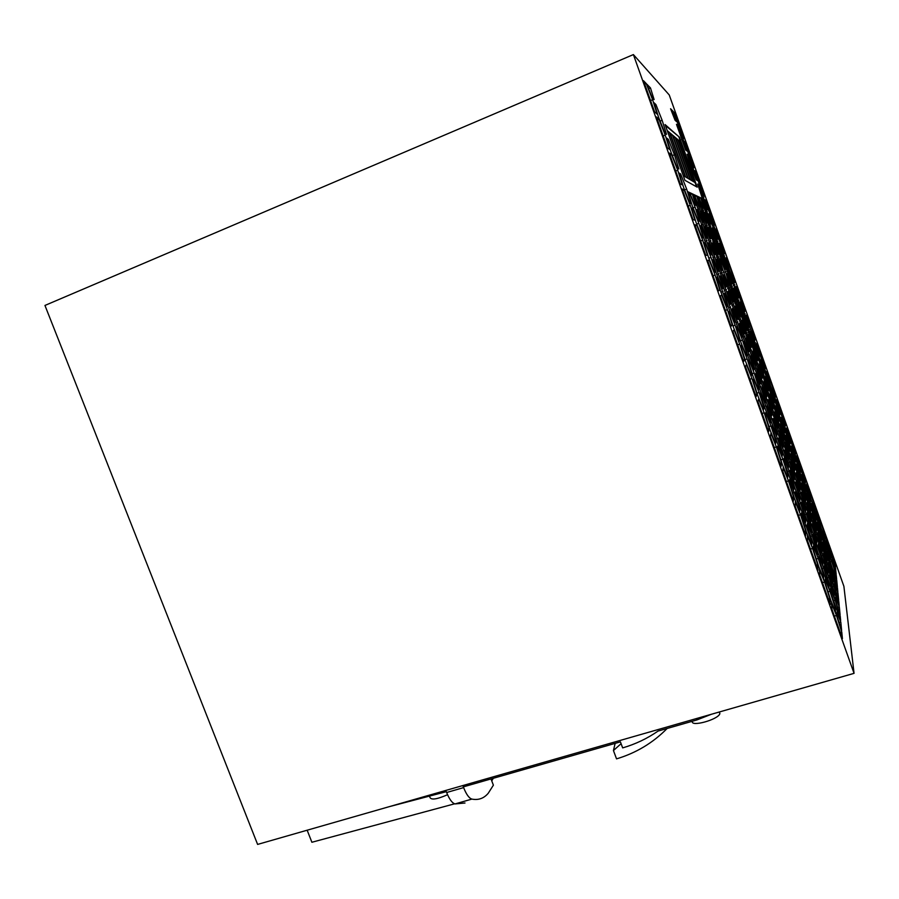 <?xml version="1.0" encoding="UTF-8"?>
<svg xmlns="http://www.w3.org/2000/svg" width="899" height="899" viewBox="0 0 899 899"><rect width="100%" height="100%" fill="white"/><g stroke="black" fill="none" stroke-linecap="round" stroke-linejoin="round"><path stroke-width="1.35" d="M854.05 673.351L257.608 844.419L44.95 305.446L633.39 54.581L854.05 673.351L843.891 586.305L669.261 94.979L633.39 54.581M491.011 778.95L493.382 785.187L488.224 793.278C483.876 798.413 478.425 800.357 471.874 799.099C469.087 798.245 466.334 794.413 463.614 787.603L446.646 792.502C449.376 799.301 452.163 803.11 455.029 803.931L471.874 799.099M711.401 714.267L696.815 719.975L658.023 731.089C647.19 738.585 635.402 744.192 622.659 747.889L620.411 741.866L463.333 786.872L463.614 787.603M491.753 780.916L493.293 778.287M678.217 139.907L692.949 181.306L694.77 182.385L680.285 141.66L678.217 139.907M692.522 181.059L677.722 139.48L675.576 137.659L690.623 179.935L692.522 181.059M676.419 140.019L677.722 139.48M679.026 142.166L680.285 141.66M690.174 179.665L675.07 137.221L672.823 135.322L688.196 178.508L690.174 179.665M673.699 137.783L675.07 137.221M697.208 187.161L684.926 180.294L665.08 124.568L679.442 137.21L697.208 187.161M670.868 135.446L672.295 134.861L669.946 132.872L685.667 177.013L687.735 178.227L672.295 134.861M668.058 132.951L669.395 132.4L667.204 130.546M683.251 175.586L685.173 176.721L669.395 132.4M753.598 346.239L757.902 359.634L757.385 360.881L748.125 334.866L748.743 333.911L753.598 346.239L751.957 346.834M732.831 331.315L734.034 329.899L739.742 344.148L744.619 359.611L743.608 361.522L732.831 331.315M796.267 474.93L796.357 472.402L800.975 484.01L805.538 498.226L805.56 501.035L796.267 474.93M697.028 196.061L698.231 196.634L707.704 223.267L706.614 222.997L701.231 209.332L697.028 196.061M755.52 365.41L750.395 352.509L745.889 338.372L746.552 337.327L756.07 364.061L755.52 365.41M729.707 285.107L728.864 285.545L723.65 272.318L719.346 258.788L720.301 258.665L725.448 271.756L729.707 285.107L728.831 285.433M756.306 344.418L756.969 343.092L765.577 367.309L765.038 368.983L756.306 344.418M761.678 384.176L757.115 369.905L757.655 368.511L767.139 395.155L766.712 396.852L761.678 384.176M714.806 256.968L719.279 271.082L718.256 271.374L708.109 242.91L709.255 242.955L714.806 256.968L712.84 257.721M836.621 579.023L832.339 568.303L827.765 554.121L827.507 550.862L831.755 561.527L836.272 575.506L836.621 579.023M704.895 199.803L706.266 200.455L715.02 225.076L713.772 224.761L704.895 199.803M794.885 488.112L789.996 472.795L790.165 470.143L799.93 497.574L799.885 500.541L794.885 488.112M753.519 342.822L752.969 343.868L748.125 331.551L743.878 318.291L744.529 317.527L753.519 342.822L752.677 343.126M652.618 99.744L657.09 114.061L654.551 111.757L643.47 80.696L646.201 83.528L652.618 99.744L650.573 100.598M833.912 586.305L838.801 601.521L839.205 605.611L829.642 578.754L829.35 574.967L833.912 586.305L832.227 586.822M699.478 208.692L703.793 222.311L702.613 222.019L692.623 193.97L693.927 194.6L699.478 208.692L697.635 209.411M784.063 437.858L783.838 439.993L779.017 427.879L774.477 413.709L774.814 411.854L784.063 437.858L783.108 438.173M721.695 270.408L711.963 243.067L713.019 243.123L718.323 256.586L722.639 270.138L721.695 270.408M833.474 574.798L833.148 571.135L836.722 580.08L837.385 586.901L833.474 574.798M794.817 468.087L794.716 470.57L789.974 458.659L785.389 444.364L785.602 442.184L794.817 468.087L793.851 468.413M710.985 257.395L715.626 272.116L714.514 272.431L708.626 257.653L703.928 242.719L705.164 242.775L710.985 257.395L708.839 258.204M807.336 527.05L807.302 523.701L812.213 535.894L817.213 551.525L817.371 555.211L807.336 527.05M696.658 195.892L700.175 206.972L698.928 206.489L694.309 194.78L696.658 195.892L695.006 196.544M771.6 422.755L766.813 407.719L767.263 405.82L777.096 433.442L776.77 435.667L771.6 422.755M770.128 388.256L774.41 401.572L774.095 403.235L765.06 377.838L765.476 376.445L770.128 388.256L768.578 388.806M810.538 498.81L810.595 501.462L806.223 490.438L801.829 476.818L801.863 474.414L810.538 498.81L809.662 499.091M771.645 415.889L766.544 403.089L761.869 388.447L762.363 386.817L772.027 413.933L771.645 415.889M835.452 567.022L826.911 543.007L826.608 539.007L835.025 562.707L835.452 567.022M796.109 457.007L800.413 470.334L800.368 472.705L791.569 447.972L791.704 445.859L796.109 457.007L794.649 457.501M704.58 212.467L705.681 212.849L714.952 238.932L713.963 238.842L708.749 225.548L704.58 212.467M811.673 545.041L806.56 532.41L801.402 516.228L801.447 512.936L811.583 541.4L811.673 545.041M740.562 319.055L744.968 332.866L744.282 333.855L734.618 306.716L735.416 306.031L740.562 319.055L738.764 319.707M781.411 462.805L781.029 466.457L770.376 436.611L770.949 433.442L776.354 446.882L781.411 462.805L779.905 463.311M784.883 439.521L780.399 425.587L780.669 423.643L789.727 449.107L789.569 451.332L784.883 439.521M715.244 228.919L716.469 229.166L725.19 253.698L724.088 253.799L715.244 228.919M829.811 598.565L830.238 604.476L819.753 575.079L819.495 569.651L824.529 582.035L829.811 598.565L828.294 599.026M800.054 490.528L795.267 478.526L790.569 463.862L790.715 461.423L800.11 487.786L800.054 490.528M740.832 346.272L741.619 345.047L747.136 358.881L751.946 374.063L751.294 375.647L745.698 361.69L740.832 346.272M759.745 359.049L763.981 372.242L763.554 373.602L754.486 348.115L755.025 347.036L759.745 359.049L758.172 359.611M719.852 290.13L718.413 290.871L707.558 260.418L709.187 260.193L715.087 275.004L719.852 290.13L718.346 290.692M733.629 304.604L738.09 318.639L737.315 319.482L727.437 291.737L728.336 291.22L733.629 304.604L731.741 305.3M726.819 306.964L721.032 292.467L716.278 277.375L717.368 277.004L727.785 306.222L726.819 306.964M773.612 411.944L778.163 426.137L777.871 428.194L768.308 401.336L768.712 399.594L773.612 411.944L771.881 412.54M779.455 432.655L779.736 430.554L784.557 442.69L789.153 457.018L788.985 459.411L779.455 432.655M837.969 592.947L838.688 600.318L834.62 587.676L834.272 583.721L837.969 592.947L836.463 593.407M835.126 600.229L840.228 616.13L840.655 620.58L830.698 592.621L830.384 588.497L835.126 600.229L833.306 600.768M728.864 308.481L724.167 293.636L725.145 293.074L735.315 321.64L734.472 322.55L728.864 308.481M730.685 287.208L726.426 273.88L727.28 273.588L736.495 299.491L735.753 300.064L730.685 287.208M711.412 238.606L710.345 238.505L704.883 224.671L700.579 211.085L701.771 211.49L711.412 238.606M826.72 548.064L822.248 534.231L822.057 531.242L830.676 555.481L830.957 558.717L826.72 548.064M729.46 287.871L733.82 301.558L733.011 302.188L723.313 274.948L724.234 274.633L729.46 287.871L727.639 288.545M799.694 511.419L794.48 498.529L789.378 482.493L789.569 479.617L799.75 508.182L799.694 511.419M714.514 241.022L718.728 254.248L717.762 254.327L708.21 227.481L709.289 227.705L714.514 241.022L712.783 241.674M704.277 226.683L705.445 226.919L715.267 254.529L714.222 254.619L708.682 240.629L704.277 226.683M702.996 208.062L698.579 196.802L700.748 197.836L704.153 208.501L702.996 208.062M822.922 555.447L827.777 570.528L828.046 574.27L818.45 547.322L818.281 543.884L822.922 555.447L821.225 555.975M790.513 450.714L786.097 436.993L786.288 434.97L795.166 459.928L795.076 462.221L790.513 450.714M783.759 450.613L788.535 465.57L788.344 468.165L778.433 440.319L778.736 438.038L783.759 450.613L781.905 451.242M816.843 542.827L812.078 530.961L807.212 515.779L807.178 512.688L816.697 539.434L816.843 542.827M695.084 207.073L699.557 221.266L698.276 220.952L692.376 206.085L687.847 191.701L689.275 192.375L695.084 207.073L693.084 207.86M822.933 545.109L822.731 541.883L827.08 552.806L831.665 567.011L831.968 570.505L822.933 545.109M701.085 197.994L702.209 198.533L711.323 224.166L710.311 223.907L705.164 210.771L701.085 197.994M801.088 475.313L805.493 488.966L805.504 491.573L796.57 466.424L796.649 464.086L801.088 475.313L799.593 475.807M754.092 368.86L753.497 370.309L748.148 356.903L743.462 342.159L744.181 341.036L754.092 368.86L753.059 369.219M806.336 503.867L811.022 518.442L811.089 521.532L801.638 494.967L801.661 492.169L806.336 503.867L804.661 504.406M822.821 564.943L818 552.997L813.011 537.4L812.91 534.006L822.607 561.234L822.821 564.943M673.643 111.914L675.464 113.78L684.296 138.637L682.611 137.109L673.643 111.914M774.769 405.752L779.152 419.383L778.871 421.283L769.679 395.448L770.061 393.829L774.769 405.752L773.162 406.303M665.215 135.075L669.744 149.549L667.418 147.874L656.394 116.926L658.9 119.14L665.215 135.075L663.159 135.906M764.206 376.052L768.544 389.559L768.151 391.132L758.925 365.208L759.419 363.915L764.206 376.052L762.577 376.614M805.729 535.737L795.166 506.115L795.312 501.811L800.537 514.722L805.706 530.949L805.729 535.737M739.079 341.373L733.393 327.146L728.572 311.897L729.516 311.088L735.135 325.18L739.888 340.204L739.079 341.373M754.194 373.006L758.936 387.93L758.385 389.649L752.957 376.097L748.159 360.96L748.833 359.578L754.194 373.006L752.205 373.703M759.588 355.532L759.116 356.689L754.396 344.688L750.204 331.63L750.777 330.742L759.588 355.532L758.778 355.824M735.843 286.86L736.787 286.309L745.451 310.683L744.63 311.571L735.843 286.86M715.952 241.112L711.839 228.222L712.84 228.425L721.919 253.979L721.032 254.046L715.952 241.112M789.131 471.098L794.031 486.449L793.907 489.359L783.793 460.985L784.04 458.411L789.131 471.098L787.221 471.728M817.169 534.298L821.888 548.997L822.091 552.436L812.662 525.96L812.572 522.813L817.169 534.298L815.517 534.826M728.381 270.835L732.494 283.691L731.707 284.084L722.56 258.35L723.437 258.227L728.381 270.835L726.752 271.453M812.348 515.374L812.269 512.464L816.685 523.589L821.236 537.692L821.416 540.861L812.348 515.374M765.656 371.377L769.847 384.379L769.477 385.828L760.599 360.859L761.06 359.656L765.656 371.377L764.15 371.905M742.967 316.336L747.215 329.618L746.586 330.529L737.304 304.424L738.034 303.795L742.967 316.336L741.293 316.942M684.094 141.3L685.757 142.772L694.567 167.54L693.028 166.427L684.094 141.3M801.526 505.159L801.56 502.136L806.414 514.239L811.291 529.455L811.37 532.804L801.526 505.159M823.686 568.123L828.743 583.889L829.035 587.957L819.034 559.897L818.865 556.155L823.686 568.123L821.855 568.685M748.721 327.45L743.923 315.246L739.776 302.311L740.461 301.727L749.305 326.595L748.721 327.45M765.881 405.82L770.679 420.889L770.263 423.013L760.082 394.425L760.61 392.649L765.881 405.82L763.914 406.505M771.96 427.767L772.353 425.587L777.523 438.521L782.377 453.737L782.108 456.243L771.96 427.767M786.76 430.082L786.996 427.587L795.525 451.579L795.413 454.4L786.76 430.082M750.968 347.643L745.912 334.866L741.518 321.078L742.214 320.258L751.564 346.52L750.968 347.643M769.196 428.542L768.6 431.621L757.913 401.651L758.689 399.066L764.195 412.776L769.196 428.542L767.69 429.059M806.257 494.281L810.763 508.261L810.842 511.115L801.739 485.55L801.762 482.954L806.257 494.281L804.706 494.776M750.193 328.438L746.091 315.684L746.889 314.74L755.531 339.047L754.857 340.316L750.193 328.438M832.407 562.729L832.114 559.459L835.553 568.134L836.16 574.337L832.407 562.729M711.525 254.844L710.379 254.945L704.58 240.348L700.006 225.806L701.276 226.076L711.525 254.844M706.423 238.156L696.242 209.579L697.534 210.018L703.164 224.289L707.58 238.257L706.423 238.156M823.664 556.841L823.439 553.357L827.957 564.628L832.732 579.45L833.058 583.215L823.664 556.841M805.47 482.696L796.851 458.445L796.952 455.568L805.448 479.493L805.47 482.696M759.104 392.447L763.97 407.775L763.465 409.787L757.969 396.099L753.036 380.524L753.677 378.884L759.104 392.447L757.037 393.166M812.055 505.564L811.977 502.867L816.236 513.644L820.618 527.185L820.798 530.14L812.055 505.564M742.36 314.032L737.438 301.502L733.236 288.377L734 287.927L743.024 313.302L742.36 314.032M771.016 425.89L775.938 441.375L775.59 443.791L770.185 430.374L765.195 414.653L765.678 412.585L771.016 425.89L768.982 426.587M778.59 430.913L783.254 445.477L783.007 447.792L773.275 420.451L773.634 418.451L778.59 430.913L776.803 431.52M689.747 202.96L683.656 187.621L679.082 173.024L680.644 173.945L686.645 189.093L691.174 203.511L689.747 202.96M724.515 290.568L719.942 276.117L720.942 275.768L730.921 303.795L730.044 304.48L724.515 290.568M821.293 528.421L816.921 514.913L816.753 511.284L825.203 535.051L825.484 539.007L821.293 528.421M822.214 543.738L826.878 558.189L827.125 561.65L817.899 535.725L817.753 532.534L822.214 543.738L820.641 544.232M811.235 500.125L806.897 486.73L806.864 483.471L815.337 507.317L815.494 510.89L811.235 500.125M785.321 426.014L776.646 401.617L777.017 399.504L785.58 423.575L785.321 426.014M702.153 237.763L696.163 222.705L691.522 207.939L692.927 208.422L698.838 223.312L703.423 237.875L702.153 237.763M721.582 256.226L725.751 269.262L724.875 269.509L715.525 243.224L716.503 243.269L721.582 256.226L719.897 256.856M714.256 226.784L718.234 239.224L717.312 239.145L708.288 213.748L709.3 214.108L714.256 226.784L712.716 227.38M824.45 569.528L824.214 565.763L828.912 577.405L833.879 592.891L834.227 596.97L824.45 569.528M697.354 180.508L696.208 179.789L691.061 166.585L687.117 154.235L688.364 155.224L697.354 180.508M738.281 298.108L729.314 272.88L730.112 272.611L738.978 297.569L738.281 298.108M790.109 443.836L785.602 432.419L781.287 419.024L781.523 417.226L790.255 441.78L790.109 443.836M768.825 393.661L773.264 407.517L772.915 409.315L763.532 382.94L763.981 381.423L768.825 393.661L767.15 394.245M770.96 389.986L771.308 388.492L775.837 400.01L780.062 413.124L779.804 414.889L770.96 389.986M841.633 630.581L837.205 616.736L836.812 612.253L840.812 622.086L841.633 630.581M811.494 509.699L806.999 495.754L806.965 493.102L815.786 517.903L815.91 520.813L811.494 509.699M722.886 256.08L718.818 243.371L719.728 243.404L728.628 268.441L727.819 268.677L722.886 256.08M716.75 274.476L712.109 259.789L713.233 259.631L723.448 288.309L722.448 288.815L716.75 274.476M729.583 270.464L725.56 257.934L726.639 257.788L735.337 282.241L734.382 282.724L729.583 270.464M750.44 356.33L751.058 355.06L756.194 367.983L760.756 382.289L760.239 383.862L750.44 356.33M680.251 183.834L669.261 153.01L671.542 154.606L677.756 170.259L682.341 184.902L680.251 183.834M675.025 120.163L670.575 108.734L673.227 111.476L676.441 121.545L675.025 120.163M793.581 496.945L793.401 501.17L782.793 471.424L783.153 467.694L788.468 480.864L793.581 496.945L792.064 497.439M795.941 484.112L796.031 481.392L800.84 493.394L805.594 508.227L805.605 511.261L795.941 484.112M818 570.168L807.482 540.67L807.426 535.793L812.561 548.446L817.775 564.819L818 570.168M720.346 273.352L715.874 259.272L716.908 259.126L726.707 286.646L725.785 287.107L720.346 273.352M779.972 421.069L775.59 407.472L775.904 405.752L784.805 430.801L784.602 432.779L779.972 421.069M811.775 519.914L807.1 505.373L807.066 502.519L816.225 528.252L816.359 531.399L811.775 519.914M765.622 401.212L765.15 403.055L759.902 389.885L755.16 374.995L755.744 373.49L765.622 401.212L764.566 401.572M690.252 205.309L694.893 220.12L693.017 219.659L682.071 188.959L684.139 189.936L690.252 205.309L688.196 206.107M742.462 340.069L747.148 354.847L746.451 356.161L740.933 342.362L736.191 327.36L737.011 326.393L742.462 340.069L740.439 340.788M736.348 302.39L740.652 315.864L739.933 316.65L730.449 289.995L731.28 289.512L736.348 302.39L734.607 303.03M742.529 336.383L741.787 337.462L736.36 323.797L731.73 309.2L732.584 308.458L742.529 336.383L741.506 336.754M784.625 452.343L784.849 449.972L789.738 462.21L794.446 476.908L794.323 479.583L784.625 452.343M720.223 295.94L721.627 295.108L727.437 309.638L732.269 324.932L731.033 326.27L720.223 295.94M692.23 193.791L695.871 205.32L694.522 204.792L689.69 192.577L692.23 193.791L690.443 194.487M800.694 503.564L805.639 519.049L805.661 522.341L795.593 494.079L795.694 491.112L800.694 503.564L798.806 504.17M782.894 459.209L787.861 474.841L787.659 477.672L782.355 464.513L777.32 448.635L777.646 446.162L782.894 459.209L780.883 459.883M775.59 395.493L775.196 397.538L770.668 386.031L766.487 373.063L767.004 371.343L775.59 395.493L774.533 395.852M836.463 615.5L841.79 632.177L842.419 638.638L831.98 609.365L831.519 603.375L836.463 615.5L834.384 616.118M697.725 184.037L698.849 184.711L707.828 209.917L706.783 209.512L701.703 196.521L697.725 184.037M761.959 378.535L756.992 365.983L752.542 352.06L753.115 350.891L762.431 377.074L761.959 378.535M650.471 87.945L654.112 99.564L652.18 97.665L646.842 84.191L650.471 87.945L648.64 88.709M685.6 149.964L676.486 124.32L677.846 125.624L683.004 138.895L686.87 150.998L685.6 149.964M817.393 524.982L817.258 522.038L821.562 532.882L826.046 546.749L826.282 549.963L817.393 524.982M828.664 565.965L828.395 562.459L832.789 573.45L837.486 588.013L837.857 591.8L828.664 565.965M704.805 196.353L703.411 195.645L694.511 170.608L696.028 171.664L704.805 196.353M678.88 169.001L677.295 168.023L671.104 152.403L666.586 137.963L668.305 139.323L674.407 154.752L678.88 169.001M795.795 464.862L800.267 478.729L800.222 481.28L791.086 455.613L791.232 453.343L795.795 464.862L794.233 465.39M829.934 591.25L835.126 607.454L835.508 611.893L830.575 599.79L825.316 583.305L825.057 579.214L829.934 591.25L828.035 591.834M664.799 132.94L658.495 117.05L654.045 102.767L655.922 104.576L662.125 120.275L666.541 134.367L664.799 132.94M756.936 394.144L756.126 396.639L745.395 366.545L746.384 364.544L751.991 378.524L756.936 394.144L755.418 394.661M839.329 606.847L840.104 614.826L835.856 601.611L835.486 597.329L839.329 606.847L837.699 607.342M818.247 558.425L823.383 574.495L823.608 578.529L818.584 566.168L813.381 549.828L813.269 546.131L818.247 558.425L816.314 559.032M749.44 350.52L748.8 351.734L743.529 338.462L738.956 324.089L739.72 323.202L749.44 350.52L748.462 350.868M707.401 255.192L705.737 255.327L694.837 224.761L696.691 225.132L702.692 240.224L707.401 255.192M679.442 137.21L665.395 125.467M696.59 186.812L679.003 137.378M833.856 607.848L835.126 607.454M799.335 479.043L800.267 478.729M667.159 139.794L668.305 139.323M672.362 155.572L674.407 154.752M694.983 172.08L696.028 171.664M831.227 573.933L832.789 573.45M836.463 588.328L837.486 588.013M820.09 533.354L821.562 532.882M825.113 547.042L826.046 546.749M677.003 125.972L677.846 125.624M681.521 139.502L683.004 138.895M756.34 363.949L758.037 363.342M761.509 377.4L762.431 377.074M702.355 198.173L703.872 197.589M698.04 185.037L698.849 184.711M703.13 200.174L704.524 199.634L703.142 200.185M840.273 632.626L841.79 632.177M786.681 475.234L787.861 474.841M804.481 519.42L805.639 519.049M725.381 310.402L727.437 309.638M730.752 325.483L732.269 324.932M787.974 462.794L789.738 462.21M793.39 477.257L794.446 476.908M736.011 322.696L737.955 321.988M739.753 316.201L740.652 315.864M746.08 355.229L747.148 354.847M682.633 190.532L684.139 189.936M759.048 387.199L760.936 386.536M810.01 514.442L811.617 513.925M815.236 528.578L816.225 528.252M778.95 417.9L780.489 417.372M783.928 431.093L784.805 430.801M715.941 259.485L716.908 259.126M720.38 273.465L722.29 272.745M725.74 286.995L726.707 286.646M810.482 549.087L812.561 548.446M816.27 565.291L817.775 564.819M799.087 493.967L800.84 493.394M804.526 508.564L805.594 508.227M786.4 481.549L788.468 480.864M671.868 112.038L673.227 111.476M670.047 155.212L671.542 154.606M675.7 171.08L677.756 170.259M754.351 368.635L756.194 367.983M759.756 382.637L760.756 382.289M725.639 258.17L726.639 257.788M734.337 282.612L735.337 282.241M712.188 260.025L713.233 259.631M716.795 274.588L718.863 273.824M722.403 288.691L723.448 288.309M718.93 243.708L719.728 243.404M723.043 256.473L724.594 255.889M809.864 504.631L811.347 504.148M814.876 518.195L815.786 517.903M839.082 622.602L840.812 622.086M774.342 400.527L775.837 400.01M779.231 413.405L780.062 413.124M772.331 407.843L773.264 407.517M784.512 429.059L785.984 428.553M789.401 442.061L790.255 441.78M729.325 272.903L730.112 272.611M733.348 285.477L734.91 284.904M738.191 297.861L738.978 297.569M687.544 155.549L688.364 155.224M691.96 168.888L693.455 168.293M827.147 577.945L828.912 577.405M832.721 593.239L833.879 592.891M708.502 214.423L709.3 214.108M715.638 243.595L716.503 243.269M691.814 208.86L692.927 208.422M696.725 224.132L698.838 223.312M784.501 423.946L785.58 423.575M814.224 507.677L815.337 507.317M825.866 558.504L826.878 558.189M824.068 535.411L825.203 535.051M719.953 276.139L720.942 275.768M724.425 290.276L726.403 289.545M729.921 304.165L730.921 303.795M679.509 174.395L680.644 173.945M684.566 189.914L686.645 189.093M782.22 445.825L783.254 445.477M774.769 441.769L775.938 441.375M737.259 300.929L738.866 300.345M742.192 313.605L743.024 313.302M814.82 514.104L816.236 513.644M819.731 527.477L820.618 527.185M762.824 408.18L763.97 407.775M804.347 479.852L805.448 479.493M826.327 565.134L827.957 564.628M831.665 579.776L832.732 579.45M696.511 210.422L697.534 210.018M701.22 225.031L703.164 224.289M700.209 226.481L701.276 226.076M704.962 241.292L706.996 240.505M834.283 568.528L835.553 568.134M754.497 339.417L755.531 339.047M809.819 508.564L810.763 508.261M762.138 413.484L764.195 412.776M745.496 333.54L747.215 332.922M750.654 346.845L751.564 346.52M794.435 451.939L795.525 451.579M775.59 439.173L777.523 438.521M781.253 454.107L782.377 453.737M769.566 421.271L770.679 420.889M743.653 314.38L745.192 313.818M748.496 326.888L749.305 326.595M827.541 584.26L828.743 583.889M804.616 514.812L806.414 514.239M810.168 529.814L811.291 529.455M684.701 143.199L685.757 142.772M746.35 329.933L747.215 329.618M769.016 384.66L769.847 384.379M815.157 524.083L816.685 523.589M820.27 537.984L821.236 537.692M731.674 283.994L732.494 283.691M722.616 258.541L723.437 258.227M820.843 549.323L821.888 548.997M792.884 486.831L794.031 486.449M712.008 228.751L712.84 228.425M716.245 241.853L717.851 241.247M744.428 311.065L745.451 310.683M753.913 343.193L755.441 342.643M757.846 388.312L758.936 387.93M733.011 325.944L735.135 325.18M738.776 340.609L739.888 340.204M798.469 515.385L800.537 514.722M804.189 531.433L805.706 530.949M767.645 389.874L768.544 389.559M657.394 119.758L658.9 119.14M778.242 419.698L779.152 419.383M674.385 114.218L675.464 113.78M815.899 546.435L817.685 545.873M821.461 561.583L822.607 561.234M809.988 518.779L811.022 518.442M747.541 355.004L749.474 354.318M804.594 489.258L805.493 488.966M705.704 212.164L707.288 211.546M701.366 198.859L702.209 198.533M825.563 553.278L827.08 552.806M830.687 567.314L831.665 567.011M688.196 192.802L689.275 192.375M810.179 525.027L811.898 524.477M815.618 539.771L816.697 539.434M787.445 465.929L788.535 465.57M789.288 446.904L790.805 446.398M794.278 460.221L795.166 459.928M826.675 570.865L827.777 570.528M699.22 198.432L700.748 197.836M709.03 241.494L710.907 240.775M704.468 227.29L705.445 226.919M708.39 228.054L709.289 227.705M792.738 493.057L794.716 492.405M798.537 508.576L799.75 508.182M732.899 301.895L733.82 301.558M723.324 274.97L724.234 274.633M824.855 542.277L826.26 541.827M829.777 555.762L830.676 555.481M700.827 211.861L701.771 211.49M705.367 225.874L707.153 225.188M726.437 273.903L727.28 273.588M730.606 286.961L732.292 286.332M735.64 299.805L736.495 299.491M728.628 307.75L730.685 307.008M734.258 322.022L735.315 321.64M839.003 616.5L840.228 616.13M782.849 443.263L784.557 442.69M788.153 457.344L789.153 457.018M777.186 426.474L778.163 426.137M716.278 277.409L717.368 277.004M720.931 292.153L723.077 291.355M726.684 306.626L727.785 306.222M737.124 318.988L738.09 318.639M707.682 260.766L709.187 260.193M713.031 275.768L715.087 275.004M763.139 372.546L763.981 372.242M745.046 359.622L747.136 358.881M750.822 374.456L751.946 374.063M793.772 473.885L795.469 473.335M799.087 488.112L800.11 487.786M822.461 582.664L824.529 582.035M715.447 229.56L716.469 229.166M783.714 435.891L785.299 435.363M788.805 449.421L789.727 449.107M774.286 447.578L776.354 446.882M744.024 333.203L744.968 332.866M804.549 526.106L806.504 525.477M810.359 541.782L811.583 541.4M709.176 226.649L710.839 226.02M704.805 213.187L705.681 212.849M799.548 470.627L800.413 470.334M833.879 563.055L835.025 562.707M765.6 400.134L767.409 399.504M771.005 414.282L772.027 413.933M804.751 485.842L806.189 485.37M773.556 401.864L774.41 401.572M770.499 419.271L772.376 418.631M776.028 433.812L777.096 433.442M810.347 536.489L812.213 535.894M816.034 551.896L817.213 551.525M704.074 243.202L705.164 242.775M788.659 454.546L790.288 453.995M835.317 580.507L836.722 580.08M712.098 243.472L713.019 243.123M716.514 257.271L718.323 256.586M777.916 424.452L779.579 423.89M692.949 194.982L693.927 194.6M837.688 601.858L838.801 601.521M644.707 84.158L646.201 83.528M747.732 330.315L749.328 329.742M793.278 483.089L795.109 482.482M798.829 497.922L799.93 497.574M705.232 200.859L706.266 200.455M830.294 561.976L831.755 561.527M835.328 575.798L836.272 575.506M708.255 243.337L709.255 242.955M760.88 381.704L762.633 381.086M766.173 395.493L767.139 395.155M764.532 367.68L765.577 367.309M719.414 258.991L720.301 258.665M723.695 272.419L725.448 271.756M749.845 350.756L751.62 350.127M755.115 364.41L756.07 364.061M701.827 210.838L703.535 210.175M697.321 196.993L698.231 196.634M799.357 484.539L800.975 484.01M804.56 498.54L805.538 498.226M737.674 344.89L739.742 344.148M743.113 360.139L744.619 359.611M757.014 359.948L757.902 359.634M695.185 225.716L696.691 225.132M700.636 241.011L702.692 240.224M743.068 337.024L744.934 336.35M822.124 574.877L823.383 574.495M749.923 379.254L751.991 378.524M654.753 105.059L655.922 104.576M660.102 121.107L662.125 120.275M719.492 712.008L719.863 713.682C718.2 719.694 690.297 727.336 692.365 721.256M667.125 728.482C652.944 742.889 636.076 753.014 616.534 758.868L613.444 750.541L621.085 743.687M446.646 792.513L446.331 791.671L388.997 806.74M464.985 803.009L455.029 803.931M454.602 803.818L311.886 842.262L307.166 830.215M447.556 794.716C436.858 799.402 430.958 800.234 429.891 797.233L429.52 796.278M615.141 743.383L613.444 750.541M696.309 718.593L696.815 719.975M462.839 785.557L463.333 786.872M719.245 712.019L719.863 713.682"/></g></svg>
